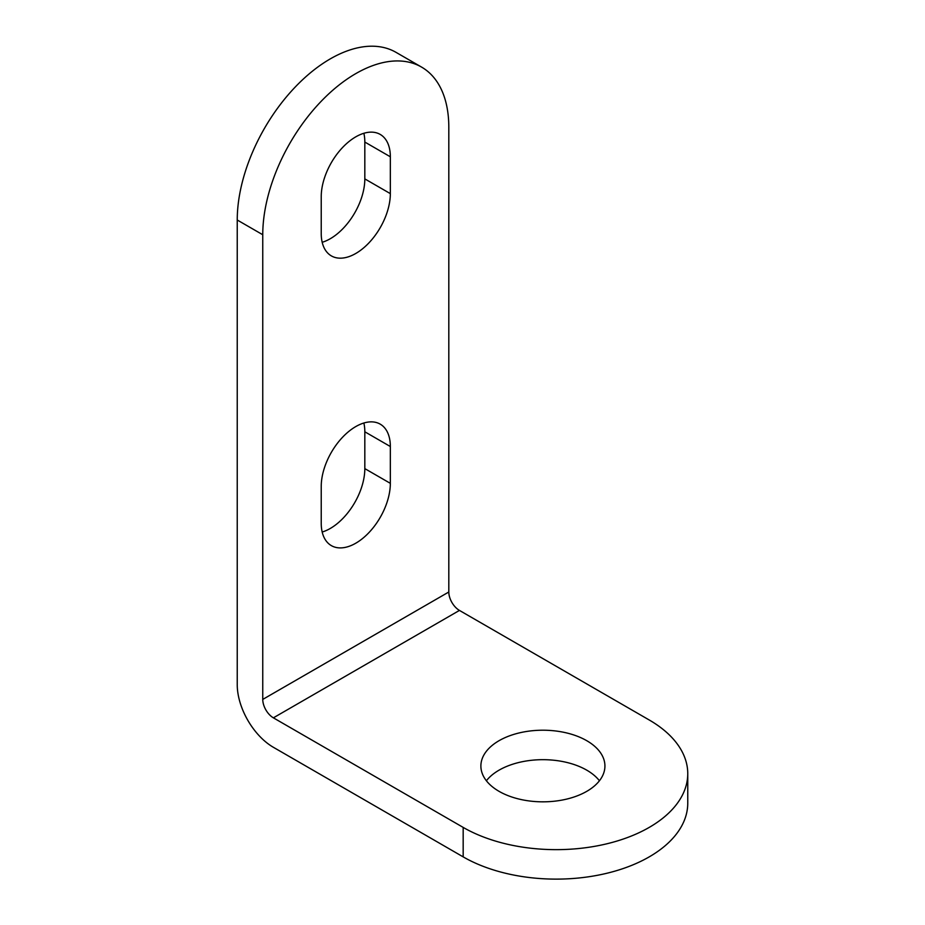 <?xml version="1.0" encoding="UTF-8"?>
<svg xmlns="http://www.w3.org/2000/svg" width="925" height="925" viewBox="0 0 925 925"><rect width="100%" height="100%" fill="white"/><g stroke="black" fill="none" stroke-linecap="round" stroke-linejoin="round"><path stroke-width="1.39" d="M687.761 773.693L687.761 803.154A131.558 75.954 180 0 1 606.546 873.339A131.558 75.954 180 0 1 463.171 856.874L273.384 747.296A51.118 29.519 60 0 1 237.239 684.685L237.239 220.011A131.558 75.954 -60 0 1 294.67 87.621A131.558 75.954 -60 0 1 396.05 52.367L421.569 67.097A131.558 75.954 120 0 0 320.189 102.351A131.558 75.954 120 0 0 262.758 234.742L262.758 699.416A15.031 8.683 -120 0 0 273.384 717.835L463.171 827.401A131.558 75.954 0 0 0 606.546 843.866A131.558 75.954 0 0 0 687.761 773.693A131.558 75.954 0 0 0 649.223 719.985L459.447 610.419A15.031 8.683 -120 0 1 448.81 592L448.81 127.326A131.558 75.954 120 0 0 421.569 67.097M586.762 740.705A62.021 35.809 0 0 0 519.168 732.935A62.021 35.809 0 0 0 480.884 766.027A62.021 35.809 0 0 0 499.049 791.337A62.021 35.809 0 0 0 566.643 799.107A62.021 35.809 0 0 0 604.927 766.027A62.021 35.809 0 0 0 586.762 740.705M390.338 193.626L390.338 156.787A48.863 28.212 120 0 0 380.221 134.426A48.863 28.212 120 0 0 342.562 147.514A48.863 28.212 120 0 0 321.229 196.69L321.229 233.516A48.863 28.212 120 0 0 331.358 255.89A48.863 28.212 120 0 0 369.006 242.801A48.863 28.212 120 0 0 390.338 193.626L364.82 178.895L364.82 142.057A48.863 28.212 120 0 0 363.86 133.281M390.338 483.347L390.338 446.521A48.863 28.212 120 0 0 380.221 424.147A48.863 28.212 120 0 0 342.562 437.248A48.863 28.212 120 0 0 321.229 486.423L321.229 523.249A48.863 28.212 120 0 0 331.358 545.623A48.863 28.212 120 0 0 369.006 532.534A48.863 28.212 120 0 0 390.338 483.347L364.82 468.617L364.82 431.79A48.863 28.212 120 0 0 363.86 423.014M322.189 242.292A48.863 28.212 120 0 0 364.82 178.895M322.189 532.025A48.863 28.212 120 0 0 364.82 468.617M599.435 780.758A62.021 35.809 0 0 0 586.762 770.167A62.021 35.809 0 0 0 486.377 780.758M463.171 856.874L463.171 827.401M262.758 234.742L237.239 220.011M273.384 717.835L459.447 610.419M262.758 699.416L448.81 592M390.338 156.787L364.82 142.057M390.338 446.521L364.82 431.79"/></g></svg>

